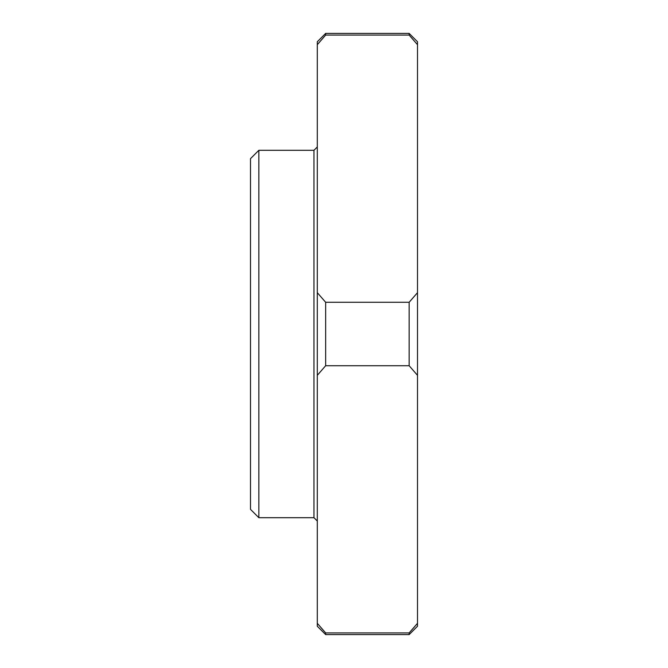 <?xml version="1.0" encoding="UTF-8"?>
<svg xmlns="http://www.w3.org/2000/svg" width="668" height="668" viewBox="0 0 668 668"><rect width="100%" height="100%" fill="white"/><g stroke="black" fill="none" stroke-linecap="round" stroke-linejoin="round"><path stroke-width="1" d="M417.5 375.332L417.5 623.311L409.15 632.922L409.15 634.6L325.65 634.6L325.65 632.922L317.3 623.311L317.3 375.332L325.65 365.722L409.15 365.722L417.5 375.332L417.5 292.667L409.15 302.278L409.15 365.722M325.65 632.922L409.15 632.922L413.358 628.129M409.15 302.278L325.65 302.278L317.3 292.667L317.3 44.689L325.65 35.078L409.15 35.078L409.15 33.4L417.5 41.75L417.5 292.667M413.442 628.037L417.5 623.311L417.5 626.25L409.15 634.6M258.85 150.3L250.5 158.65L250.5 509.35L258.85 517.7L258.85 150.3L313.96 150.3L313.96 517.7L317.3 521.04M409.15 35.078L417.5 44.689M321.358 39.963L317.3 44.689L317.3 41.75L325.65 33.4L325.65 35.078L321.442 39.871M413.96 40.556L410.954 37.116M320.84 627.444L323.846 630.884M317.3 292.667L317.3 375.332M317.3 623.311L317.3 626.25L325.65 634.6M325.65 302.278L325.65 365.722M317.3 146.96L313.96 150.3M409.15 33.4L325.65 33.4M313.96 517.7L258.85 517.7"/></g></svg>
